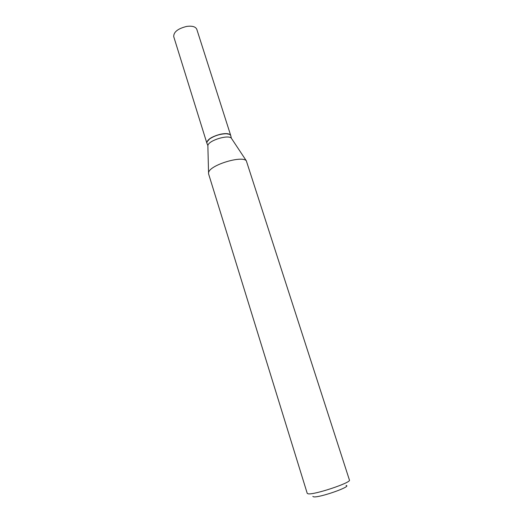 <?xml version="1.0" encoding="UTF-8"?>
<svg xmlns="http://www.w3.org/2000/svg" width="523" height="523" viewBox="0 0 523 523"><rect width="100%" height="100%" fill="white"/><g stroke="black" fill="none" stroke-linecap="round" stroke-linejoin="round"><path stroke-width="0.78" d="M206.827 143.021C207.134 139.504 211.789 136.549 220.798 134.15C226.446 133.13 229.754 133.574 230.715 135.49L196.805 29.327C195.615 26.673 192.248 25.705 186.704 26.418C177.957 28.575 173.623 31.968 173.714 36.603L206.853 143.093M207.86 145.564L207.951 145.231C209.141 140.269 228.316 134.476 231.329 138.164L230.761 135.634C230.336 134.463 228.78 133.836 226.113 133.744C220.124 133.934 214.62 135.673 209.599 138.948L206.931 141.955L206.873 143.165L207.86 145.564L208.579 173.852L307.23 493.359L308.073 493.79C313.63 495.216 351.744 482.526 349.423 480.055L246.307 160.764C241.888 155.377 210.599 164.863 208.71 172.178L208.559 172.662M346.063 485.449C352.522 486.292 318.873 498.105 313.532 496.817L312.813 496.419M229.283 134.28L225.969 133.672C220.059 133.862 214.626 135.575 209.677 138.811L207.311 141.21M231.329 138.164L246.307 160.764"/></g></svg>
